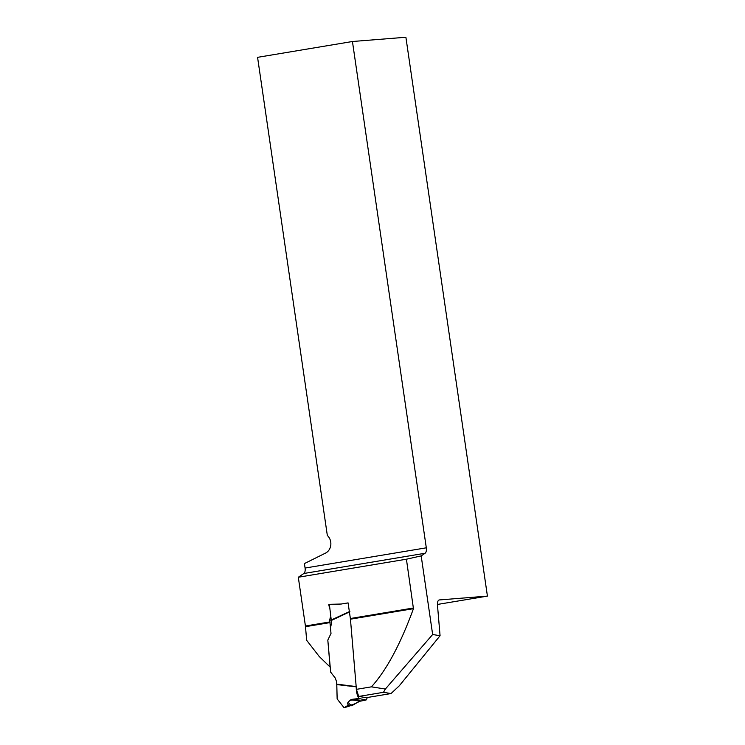 <?xml version="1.0" encoding="UTF-8"?>
<svg xmlns="http://www.w3.org/2000/svg" width="745" height="745" viewBox="0 0 745 745"><rect width="100%" height="100%" fill="white"/><g stroke="black" fill="none" stroke-linecap="round" stroke-linejoin="round"><path stroke-width="1.12" d="M358.717 696.454L383.47 692.319L391.013 693.558L366.261 697.683L358.717 696.454L356.408 689.349L371.42 686.843C386.404 670.37 400.419 644.323 413.447 608.674L406.416 559.206L298.307 577.245L303.848 573.492A5.532 2.701 80.5 0 0 305.078 568.044L426.308 547.817L352.441 41.506L405.895 37.25L487.426 596.102L439.205 599.958M329.076 606.188L328.806 604.344L341.182 604.037L348.083 602.891L350.364 618.518A5.532 2.701 -99.5 0 1 350.448 619.188L356.408 689.349M383.47 692.319L385.37 689.032L432.649 634.507L440.072 635.727L399.264 685.838L391.013 693.558M385.37 689.032L371.42 686.843M406.416 559.206L421.186 555.9L432.649 634.507M421.186 555.9L425.078 553.256L303.848 573.492M330.296 617.531L329.709 619.961L331.004 633.446L327.819 640.113L330.11 667.064L319.205 656.466L306.651 640.281L305.497 626.685A5.532 2.701 80.5 0 0 305.422 626.024L298.307 577.245M352.441 41.506L257.574 57.337L327.334 535.478A10.374 9.052 85.5 0 1 325.556 553.079L304.426 563.574L305.078 568.044M327.819 640.113L330.668 672.13L335.166 677.931L336.582 681.666L336.749 684.562L356.306 686.853M439.429 599.921A5.532 2.701 -99.5 0 0 439.317 599.93A5.532 2.701 -99.5 0 0 437.455 604.931L440.072 635.727M426.308 547.817A5.532 2.701 -99.5 0 1 425.078 553.256M437.427 604.456L487.426 596.102M331.339 620.231L329.709 619.961M328.806 604.344L329.374 604.437L331.59 622.922L330.51 627.709M367.211 697.525A11.212 5.466 -99.5 0 1 366.4 699.713L365.953 699.993L366.4 699.713M336.749 684.562L337.15 698.94L344.097 707.75L350.01 705.906C346.472 704.323 346.947 702.153 351.426 699.415L358.932 698.493A11.212 5.466 -99.5 0 1 356.268 687.737M358.932 698.493L365.953 699.993L359.76 701.259C355.998 703.41 353.028 704.677 350.858 705.049L350.01 705.906M360.366 700.877L351.826 699.965C347.924 701.064 347.598 702.768 350.858 705.049M351.426 699.415L351.826 699.965L359.435 698.922M349.889 611.384L331.264 620.008M347.543 685.894L336.787 684.134L337.15 698.94L344.097 707.75L348.427 705.059M413.447 608.674L350.448 619.188M330.072 622.587L305.497 626.685M350.364 618.518L413.531 607.985M305.422 626.024L329.998 621.917M356.175 686.583L336.787 684.134M349.414 611.962L331.376 620.455M351.659 705.757C357.041 702.973 357.749 701.594 359.919 701.25L366.084 699.993"/></g></svg>
